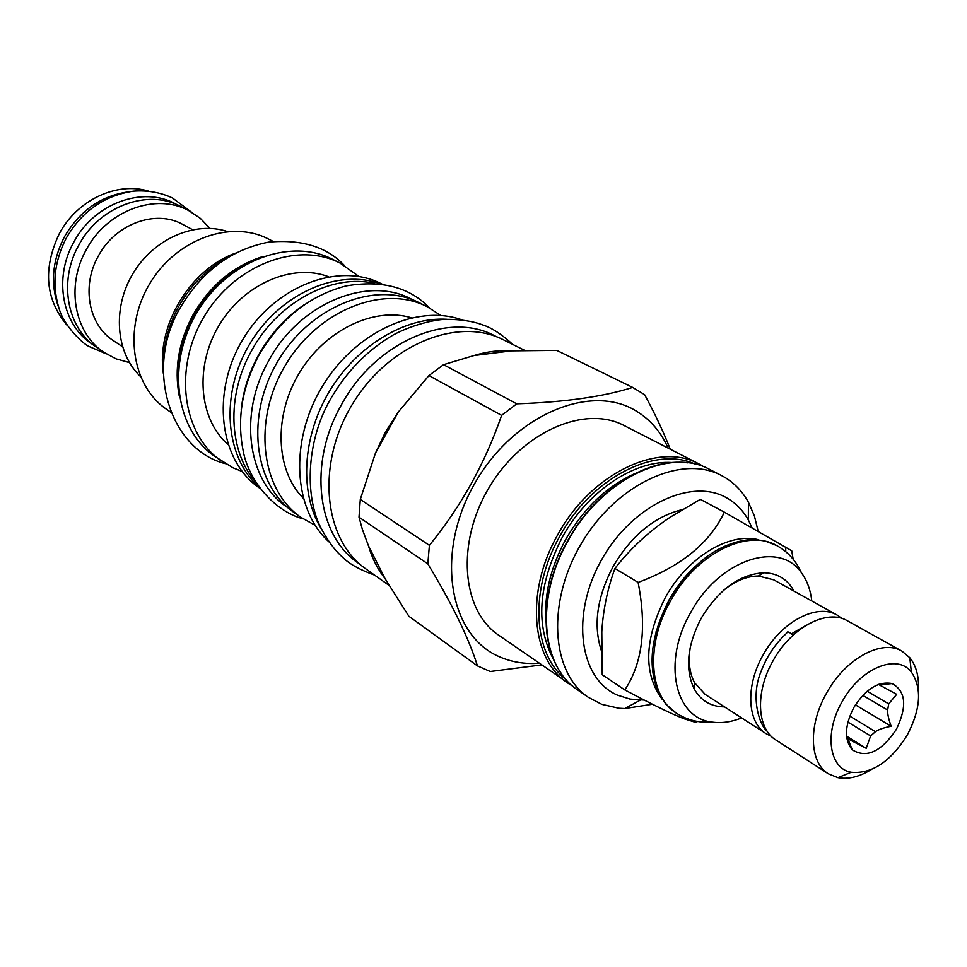 <?xml version="1.0" encoding="UTF-8"?>
<svg xmlns="http://www.w3.org/2000/svg" width="967" height="967" viewBox="0 0 967 967"><rect width="100%" height="100%" fill="white"/><g stroke="black" fill="none" stroke-linecap="round" stroke-linejoin="round"><path stroke-width="1.45" d="M805.511 625.685L791.453 633.844M767.036 731.076C759.965 725.854 750.041 698.101 760.932 671.763C766.613 656.678 775.183 643.829 786.642 633.204C787.029 631.004 789.145 631.705 793.013 635.295M871.11 769.684C859.252 776.912 848.18 779.571 837.906 777.661L828.356 773.805L775.836 739.948C756.786 728.574 755.082 691.913 773.02 660.848C791.236 627.353 827.172 608.461 847.297 620.741L901.921 651.117L909.814 657.729C916.341 665.888 919.206 676.9 918.42 690.764M828.356 773.805C809.331 762.479 808.098 725.069 826.592 693.073C845.388 658.6 881.844 638.836 901.921 651.117M842.1 701.752C860.195 668.257 897.086 653.015 911.337 672.017C922.131 687.924 920.814 708.859 907.397 734.811C890.68 761.633 871.956 774.12 851.226 772.27C829.07 768.717 823.92 732.877 842.1 701.752M853.752 707.651C844.566 725.879 844.094 739.948 852.326 749.86C866.601 758.648 881.3 751.77 896.421 729.263C907.324 706.381 905.886 691.151 892.094 683.548C878.387 680.998 865.598 689.024 853.752 707.651M846.826 738.329L866.239 748.313L870.626 735.935L875.449 731.668C878.568 729.493 883.802 727.68 891.151 726.253C888.6 719.17 887.428 713.767 887.646 710.044L888.709 703.867L896.687 694.33L879.341 684.89L892.094 683.548M849.788 716.1L875.449 731.668M847.902 722.059L870.626 735.935M846.669 737.253L852.628 740.94M846.741 737.797L848.772 739.054M878.507 684.406L879.341 684.89M880.236 685.216L883.101 686.872M867.206 691.224L888.709 703.867M862.806 695.358L887.646 710.044M891.151 726.253L855.42 704.858M879.305 684.878L878.435 684.443M880.248 684.793L879.172 684.177M866.239 748.313L846.548 736.141M771.303 736.322L766.142 733.699C747.092 722.325 745.303 685.808 763.144 654.901C781.251 621.6 817.091 602.864 837.229 615.133L841.967 618.457M766.142 733.699L705.124 694.366L694.475 682.569C689.217 672.44 687.936 660.05 690.631 645.376M793.992 591.091C787.525 579.209 777.48 573.105 763.833 572.766C739.695 574.277 718.856 589.362 701.329 618.022C687.162 645.303 684.781 668.934 694.185 688.927C700.918 700.797 711.035 706.792 724.561 706.889M723.751 590.148C735.416 580.853 746.959 576.139 758.37 576.006L773.781 579.849L837.229 615.133M811.797 600.99C810.551 590.039 807.191 580.78 801.716 573.201C779.825 539.622 718.94 559.639 690.656 612.558C661.996 661.67 674.688 718.626 712.413 722.131C721.684 723.389 731.427 721.986 741.677 717.925M676.332 713.175C648.942 696.24 645.472 644.457 670.53 600.906C695.974 553.91 747.286 528.2 776.815 545.581L764.051 540.613L751.419 539.453C719.448 542.257 692.021 562.456 669.116 600.048C650.573 635.694 647.189 666.904 658.95 693.665L665.925 704.254L676.332 713.175C684.551 718.469 693.484 721.442 703.13 722.107L712.413 722.131M656.085 631.717L669.055 599.903C676.32 587.005 685.107 575.74 695.43 566.106M758.358 539.695C729.009 532.092 687.162 557.524 665.272 597.63C644.203 639.707 643.26 673.721 662.431 699.673M793.145 559.192L791.719 550.767L724.343 512.147C709.838 542.983 681.094 566.408 638.111 582.436C646.923 627.486 642.487 663.314 624.815 689.93C653.583 705.197 673.491 714.855 684.539 718.916L695.454 722.313L697.654 721.467M724.343 512.147L700.338 499.347L670.433 517.043C649.014 531.294 630.508 548.422 614.927 568.451C607.506 588.818 603.13 609.972 601.788 631.898L602.236 674.736L624.815 689.93M614.927 568.451L638.111 582.436M682.098 509.657C654.526 516.511 631.572 535.404 613.211 566.36C597.05 597.014 593.073 625.057 601.293 650.501M752.012 527.68L748.337 519.98C743.127 510.673 736.189 503.456 727.51 498.343C692.203 476.84 631.705 505.185 601.341 560.231C570.421 615 579.354 678.774 617.381 695.116L630.073 699.093L644.24 700.084M758.128 531.137L754.393 515.907L748.434 502.272C742.475 491.514 734.509 483.162 724.537 477.19L721.322 475.413C681.602 454.139 616.813 483.851 581.88 542.632C546.5 601.136 550.803 672.283 588.287 697.292L601.788 704.351L618.771 708.231L624.755 708.557L652.471 704.254M572.778 686.171L498.537 635.077C461.489 610.274 455.989 542.233 489.338 487.138C522.228 431.765 584.817 404.557 624.162 425.565L698.972 463.942C658.648 441.218 590.632 473.685 557.669 534.872C525.19 591.502 531.113 659.409 567.641 682.98L572.778 686.183M539.163 663.229C524.9 664.293 511.652 662.141 499.419 656.75C449.28 635.621 434.896 554.357 473.733 485.265C511.857 415.786 590.317 382.183 636.383 411.132C650.416 419.702 661.005 432.031 668.137 448.132M501.619 415.363L428.937 375.559L398.09 412.317L375.401 453.269L360.304 499.419L359.011 517.176L427.825 563.821L429.408 545.34C460.969 506.66 485.035 463.326 501.619 415.363L516.741 403.831C564.764 402.187 603.408 396.712 632.672 387.404L644.626 394.681C655.288 414.432 663.821 432.612 670.24 449.208M427.825 563.821C452.314 604.302 468.862 638.329 477.456 665.9L490.269 671.509L541.605 664.921M360.304 499.419L429.408 545.34M359.011 517.176L362.371 529.36L368.463 545.799L385.047 578.629L408.896 616.281L477.456 665.9M511.507 350.864C499.371 350.018 486.872 351.577 473.987 355.542L511.507 350.864L556.714 350.38L632.672 387.404M473.987 355.542L443.527 364.68L516.741 403.831M428.937 375.559L443.527 364.68M524.585 350.308L503.323 339.743C457.778 316.185 387.767 344.663 352.036 404.822C315.81 464.68 323.679 539.84 365.913 568.934L389.036 585.386M368.463 545.799C372.138 558.358 377.662 569.309 385.047 578.629M398.09 412.317L385.398 432.104L375.401 453.269M360.461 564.68L358.225 563.084C317.176 535.67 307.881 463.652 341.146 405.318C374.797 342.185 448.313 310.649 494.548 335.706L497.014 336.939M321.286 528.804C299.335 493.218 302.091 436.818 329.433 391.272C356.738 345.69 405.185 316.68 446.911 319.279M328.973 541.871C293.376 509.851 289.193 441.303 322.071 386.848C354.611 332.189 417.055 303.59 462.057 319.908M303.179 498.138C275.692 470.542 273.298 416.148 299.226 373.153C324.936 330.025 374.048 306.515 411.326 317.756M300.822 517.285C260.606 489.677 252.302 419.896 285.567 364.958C318.348 309.742 383.814 284.189 427.112 306.66L419.279 302.744C376.078 280.321 310.842 305.669 278.254 360.582C245.171 415.194 253.547 484.672 293.678 512.22L300.822 517.285L315.073 525.25M440.843 315.472L427.112 306.66M288.42 508.146L286.8 506.998C247.806 481.022 238.16 414.396 268.488 361.138C299.105 303.457 367.569 275.317 411.434 299.129L413.211 300.024M304.134 304.786C285.386 317.502 270.18 334.28 258.527 355.107C248.954 372.646 243.188 390.837 241.23 409.694M374.712 283.476C332.177 273.19 277.65 302.091 251.505 350.864C226.205 395.757 228.695 451.444 255.687 481.989M259.132 487.163C224.827 457.222 219.763 393.569 249.945 343.611C279.801 293.448 338.329 267.932 380.901 284.068M260.038 488.408L259.071 487.731C219.376 460.449 210.721 392.505 242.898 339.381C274.592 285.966 338.607 261.598 381.373 283.754L382.424 284.286M227.922 444.409C198.876 419.207 194.307 366.336 219.183 325.166C243.781 283.827 292.566 262.939 328.49 276.695M221.274 460.969C182.086 434.014 173.153 367.75 204.339 316.257C235.066 264.487 297.727 241.158 339.961 263.024L332.358 259.216C290.221 237.411 227.813 260.546 197.268 312.027C166.251 363.217 175.245 429.167 214.336 456.061L232.805 467.726L242.137 471.461M359.047 276.489L339.961 263.024M178.025 378.024C175.946 333.071 205.79 283.295 246.428 263.943M229.88 256.207C208.425 267.303 191.369 284.068 178.714 306.503C168.149 326.06 163.048 346.259 163.399 367.085M163.326 373.335C156.158 325.77 190.028 269.285 235.356 253.197M170.905 412.329L166.481 409.246C131.512 385.507 122.954 327.849 149.8 283.561C176.224 239.006 231.113 219.4 268.524 239.067L273.323 241.508M227.281 231.5C195.116 220.79 153.705 238.704 132.999 273.48C112.075 308.135 115.786 353.1 140.384 376.429M192.602 229.687L182.848 224.477C155.88 209.09 115.266 223.776 98.259 256.182C81.264 286.075 88.613 324.9 113.26 340.541L122.446 346.694M129.433 362.589L116.137 358.878L104.001 352.399C74.399 333.168 65.611 286.111 86.244 249.764C106.926 210.383 156.11 192.445 188.94 210.721L200.374 218.385L209.912 228.369M104.001 352.399L96.543 347.298C67.049 328.127 58.25 281.337 78.738 245.243C99.263 206.116 148.217 188.347 180.926 206.563L188.94 210.721M93.424 345.001L91.575 343.744C62.19 324.646 53.39 278.097 73.758 242.221C94.15 203.336 142.862 185.712 175.45 203.844L177.432 204.883M128.127 191.913C100.979 195.83 79.778 210.746 64.523 236.661C52.085 260.776 50.163 284.431 58.745 307.615M148.289 191.067C116.826 181.518 77.167 199.988 59.374 233.555C42.596 268.862 45.304 299.613 67.509 325.806M721.322 475.413L709.73 469.466C669.369 446.706 601.111 479.475 567.907 541.049C535.21 598.053 541.012 666.287 577.589 689.87L588.287 697.292M635.065 473.516C606.974 486.087 583.875 508.026 565.792 539.308C550.561 567.399 543.95 594.995 545.98 622.107M553.946 660.256C535.271 625.806 538.051 584.83 562.262 537.338C587.61 490.97 634.848 459.627 672.476 462.564M566.13 679.644C533.022 654.55 529.058 589.943 559.869 536.105C591.308 477.891 655.191 445.424 695.309 464.184M702.187 465.719L698.972 463.942L702.187 465.719M179.173 395.648C174.108 368.753 178.677 341.919 192.88 315.133C209.936 285.543 233.144 266.058 262.504 256.666M911.337 672.017L909.814 657.729M851.226 772.27L837.906 777.661M847.769 738.643L852.326 749.86M878.87 684.285L879.825 684.841M694.475 682.569L694.185 688.927M758.37 576.006L763.833 572.766M776.815 545.581C785.361 550.356 792.191 556.835 797.316 565.018L801.716 573.201M785.784 551.673L785.663 547.056M685.917 718.227L684.539 718.916M748.337 519.98L748.434 502.272M640.323 700.12L624.755 708.557M561.404 673.612C539.223 643.128 541.073 587.561 567.569 540.843M567.593 540.807C595.273 490.088 647.66 457.101 687.767 462.842M180.176 307.844C201.728 271.34 231.234 249.438 268.693 242.125C301.74 239.139 326.906 246.875 344.216 265.321M180.128 307.929C143.648 369.696 170.99 450.259 225.299 463.64M258.842 355.373C280.321 318.747 309.38 295.6 346.041 285.93C381.76 279.862 409.597 287.199 429.578 307.953M258.769 355.481C242.004 387.308 236.806 419.086 243.176 450.815C248.132 479.088 273.19 510.89 303.13 518.856M330.581 398.984C346.585 371.437 367.387 350.151 392.977 335.102C411.422 325.081 434.268 319.569 445.678 319.328C460.473 319.291 472.815 321.153 482.702 324.924C491.405 327.595 501.462 334.111 512.861 344.482M330.509 399.129C306.708 440.203 304.798 494.234 319.835 525.697C326.604 539.223 334.159 549.703 342.511 557.173C349.075 563.821 359.772 569.805 374.592 575.099M66.385 237.894C82.038 211.132 104.388 195.552 133.41 191.164C147.443 190.112 160.486 192.409 172.537 198.03L191.261 212.003M66.348 237.942C54.019 261.815 51.71 285.688 59.41 309.561C64.281 325.915 82.582 343.587 88.807 346.367L106.213 353.849"/></g></svg>
